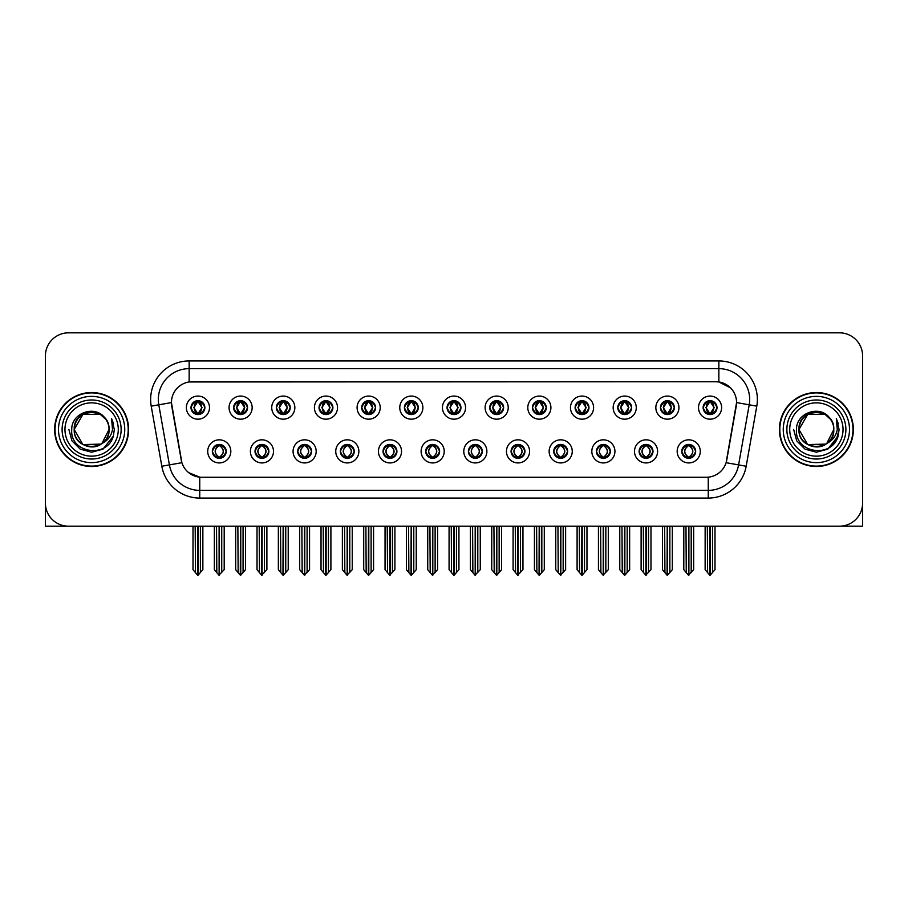 <?xml version="1.0" encoding="UTF-8"?>
<svg xmlns="http://www.w3.org/2000/svg" width="908" height="908" viewBox="0 0 908 908"><rect width="100%" height="100%" fill="white"/><g stroke="black" fill="none" stroke-linecap="round" stroke-linejoin="round"><path stroke-width="1.36" d="M425.727 451.378A6.935 6.935 0 0 0 432.662 458.313A6.935 6.935 0 0 0 439.597 451.378A6.935 6.935 0 0 0 432.662 444.443A6.935 6.935 0 0 0 425.727 451.378L425.795 451.378C427.101 455.112 428.905 456.985 431.198 456.985L432.015 456.985C427.43 453.251 427.43 449.517 432.015 445.783L431.198 445.783C428.951 445.737 427.146 447.599 425.795 451.378M421.108 451.378A11.554 11.554 0 0 0 432.662 462.932A11.554 11.554 0 0 0 444.216 451.378A11.554 11.554 0 0 0 432.662 439.824A11.554 11.554 0 0 0 421.108 451.378M468.403 451.378A6.935 6.935 0 0 0 475.338 458.313A6.935 6.935 0 0 0 482.273 451.378A6.935 6.935 0 0 0 475.338 444.443A6.935 6.935 0 0 0 468.403 451.378L468.471 451.378C469.788 455.112 471.581 456.985 473.874 456.985L474.691 456.985C470.106 453.251 470.106 449.517 474.691 445.783L473.874 445.783C471.627 445.737 469.822 447.599 468.471 451.378M463.784 451.378A11.554 11.554 0 0 0 475.338 462.932A11.554 11.554 0 0 0 486.892 451.378A11.554 11.554 0 0 0 475.338 439.824A11.554 11.554 0 0 0 463.784 451.378M511.079 451.378A6.935 6.935 0 0 0 518.014 458.313A6.935 6.935 0 0 0 524.949 451.378A6.935 6.935 0 0 0 518.014 444.443A6.935 6.935 0 0 0 511.079 451.378L511.147 451.378C512.464 455.112 514.269 456.985 516.55 456.985L517.378 456.985C512.782 453.251 512.782 449.517 517.378 445.783L516.55 445.783C514.303 445.737 512.498 447.599 511.147 451.378M506.46 451.378A11.554 11.554 0 0 0 518.014 462.932A11.554 11.554 0 0 0 529.568 451.378A11.554 11.554 0 0 0 518.014 439.824A11.554 11.554 0 0 0 506.46 451.378M276.35 407.624A6.935 6.935 0 0 0 283.285 414.559A6.935 6.935 0 0 0 290.219 407.624A6.935 6.935 0 0 0 283.285 400.689A6.935 6.935 0 0 0 276.35 407.624L276.418 407.624C277.859 411.494 279.653 413.367 281.821 413.219L281.344 414.286M271.73 407.624A11.554 11.554 0 0 0 283.285 419.178A11.554 11.554 0 0 0 294.839 407.624A11.554 11.554 0 0 0 283.285 396.07A11.554 11.554 0 0 0 271.73 407.624M404.389 407.624A6.935 6.935 0 0 0 411.324 414.559A6.935 6.935 0 0 0 418.259 407.624A6.935 6.935 0 0 0 411.324 400.689A6.935 6.935 0 0 0 404.389 407.624L404.457 407.624C405.887 411.494 407.692 413.367 409.86 413.219L409.383 414.286M399.77 407.624A11.554 11.554 0 0 0 411.324 419.178A11.554 11.554 0 0 0 422.878 407.624A11.554 11.554 0 0 0 411.324 396.07A11.554 11.554 0 0 0 399.77 407.624M212.336 451.378A6.935 6.935 0 0 0 219.271 458.313A6.935 6.935 0 0 0 226.206 451.378A6.935 6.935 0 0 0 219.271 444.443A6.935 6.935 0 0 0 212.336 451.378L212.404 451.378C213.721 455.112 215.514 456.985 217.806 456.985L218.624 456.985C214.038 453.251 214.038 449.517 218.624 445.783L217.806 445.783C215.559 445.737 213.755 447.599 212.404 451.378M207.716 451.378A11.554 11.554 0 0 0 219.271 462.932A11.554 11.554 0 0 0 230.825 451.378A11.554 11.554 0 0 0 219.271 439.824A11.554 11.554 0 0 0 207.716 451.378M361.713 407.624A6.935 6.935 0 0 0 368.648 414.559A6.935 6.935 0 0 0 375.571 407.624A6.935 6.935 0 0 0 368.648 400.689A6.935 6.935 0 0 0 361.713 407.624L361.77 407.624C363.211 411.494 365.016 413.367 367.173 413.219L366.707 414.286M357.094 407.624A11.554 11.554 0 0 0 368.648 419.178A11.554 11.554 0 0 0 380.202 407.624A11.554 11.554 0 0 0 368.648 396.07A11.554 11.554 0 0 0 357.094 407.624M233.674 407.624A6.935 6.935 0 0 0 240.609 414.559A6.935 6.935 0 0 0 247.543 407.624A6.935 6.935 0 0 0 240.609 400.689A6.935 6.935 0 0 0 233.674 407.624L233.742 407.624C235.172 411.494 236.977 413.367 239.144 413.219L238.668 414.286M229.054 407.624A11.554 11.554 0 0 0 240.609 419.178A11.554 11.554 0 0 0 252.163 407.624A11.554 11.554 0 0 0 240.609 396.07A11.554 11.554 0 0 0 229.054 407.624M639.119 451.378A6.935 6.935 0 0 0 646.053 458.313A6.935 6.935 0 0 0 652.988 451.378A6.935 6.935 0 0 0 646.053 444.443A6.935 6.935 0 0 0 639.119 451.378L639.187 451.378C640.492 455.112 642.296 456.985 644.589 456.985L645.406 456.985C640.821 453.251 640.821 449.517 645.406 445.783L644.589 445.783C642.342 445.737 640.537 447.599 639.187 451.378M634.499 451.378A11.554 11.554 0 0 0 646.053 462.932A11.554 11.554 0 0 0 657.608 451.378A11.554 11.554 0 0 0 646.053 439.824A11.554 11.554 0 0 0 634.499 451.378M575.105 407.624A6.935 6.935 0 0 0 582.039 414.559A6.935 6.935 0 0 0 588.963 407.624A6.935 6.935 0 0 0 582.039 400.689A6.935 6.935 0 0 0 575.105 407.624L575.161 407.624C576.603 411.494 578.396 413.367 580.564 413.219L580.099 414.286M570.474 407.624A11.554 11.554 0 0 0 582.039 419.178A11.554 11.554 0 0 0 593.594 407.624A11.554 11.554 0 0 0 582.039 396.07A11.554 11.554 0 0 0 570.474 407.624M297.699 451.378A6.935 6.935 0 0 0 304.623 458.313A6.935 6.935 0 0 0 311.558 451.378A6.935 6.935 0 0 0 304.623 444.443A6.935 6.935 0 0 0 297.699 451.378L297.756 451.378C299.072 455.112 300.877 456.985 303.159 456.985L303.987 456.985C299.39 453.251 299.39 449.517 303.987 445.783L303.159 445.783C300.911 445.737 299.118 447.599 297.756 451.378M293.068 451.378A11.554 11.554 0 0 0 304.623 462.932A11.554 11.554 0 0 0 316.177 451.378A11.554 11.554 0 0 0 304.623 439.824A11.554 11.554 0 0 0 293.068 451.378M660.457 407.624A6.935 6.935 0 0 0 667.391 414.559A6.935 6.935 0 0 0 674.326 407.624A6.935 6.935 0 0 0 667.391 400.689A6.935 6.935 0 0 0 660.457 407.624L660.525 407.624C661.955 411.494 663.759 413.367 665.927 413.219L665.45 414.286M655.837 407.624A11.554 11.554 0 0 0 667.391 419.178A11.554 11.554 0 0 0 678.946 407.624A11.554 11.554 0 0 0 667.391 396.07A11.554 11.554 0 0 0 655.837 407.624M319.037 407.624A6.935 6.935 0 0 0 325.961 414.559A6.935 6.935 0 0 0 332.896 407.624A6.935 6.935 0 0 0 325.961 400.689A6.935 6.935 0 0 0 319.037 407.624L319.094 407.624C320.535 411.494 322.329 413.367 324.496 413.219L324.031 414.286M314.406 407.624A11.554 11.554 0 0 0 325.961 419.178A11.554 11.554 0 0 0 337.526 407.624A11.554 11.554 0 0 0 325.961 396.07A11.554 11.554 0 0 0 314.406 407.624M532.428 407.624A6.935 6.935 0 0 0 539.352 414.559A6.935 6.935 0 0 0 546.287 407.624A6.935 6.935 0 0 0 539.352 400.689A6.935 6.935 0 0 0 532.428 407.624L532.485 407.624C533.927 411.494 535.72 413.367 537.888 413.219L537.423 414.286M527.798 407.624A11.554 11.554 0 0 0 539.352 419.178A11.554 11.554 0 0 0 550.906 407.624A11.554 11.554 0 0 0 539.352 396.07A11.554 11.554 0 0 0 527.798 407.624M255.012 451.378A6.935 6.935 0 0 0 261.947 458.313A6.935 6.935 0 0 0 268.882 451.378A6.935 6.935 0 0 0 261.947 444.443A6.935 6.935 0 0 0 255.012 451.378L255.08 451.378C256.397 455.112 258.19 456.985 260.483 456.985L261.3 456.985C256.714 453.251 256.714 449.517 261.3 445.783L260.483 445.783C258.235 445.737 256.431 447.599 255.08 451.378M250.392 451.378A11.554 11.554 0 0 0 261.947 462.932A11.554 11.554 0 0 0 273.501 451.378A11.554 11.554 0 0 0 261.947 439.824A11.554 11.554 0 0 0 250.392 451.378M447.065 407.624A6.935 6.935 0 0 0 454 414.559A6.935 6.935 0 0 0 460.935 407.624A6.935 6.935 0 0 0 454 400.689A6.935 6.935 0 0 0 447.065 407.624L447.133 407.624C448.563 411.494 450.368 413.367 452.536 413.219L452.059 414.286M442.446 407.624A11.554 11.554 0 0 0 454 419.178A11.554 11.554 0 0 0 465.554 407.624A11.554 11.554 0 0 0 454 396.07A11.554 11.554 0 0 0 442.446 407.624M383.051 451.378A6.935 6.935 0 0 0 389.986 458.313A6.935 6.935 0 0 0 396.921 451.378A6.935 6.935 0 0 0 389.986 444.443A6.935 6.935 0 0 0 383.051 451.378L383.108 451.378C384.424 455.112 386.229 456.985 388.522 456.985L389.339 456.985C384.754 453.251 384.754 449.517 389.339 445.783L388.522 445.783C386.275 445.737 384.47 447.599 383.108 451.378M378.432 451.378A11.554 11.554 0 0 0 389.986 462.932A11.554 11.554 0 0 0 401.54 451.378A11.554 11.554 0 0 0 389.986 439.824A11.554 11.554 0 0 0 378.432 451.378M489.741 407.624A6.935 6.935 0 0 0 496.676 414.559A6.935 6.935 0 0 0 503.611 407.624A6.935 6.935 0 0 0 496.676 400.689A6.935 6.935 0 0 0 489.741 407.624L489.809 407.624C491.239 411.494 493.044 413.367 495.212 413.219L494.735 414.286M485.122 407.624A11.554 11.554 0 0 0 496.676 419.178A11.554 11.554 0 0 0 508.23 407.624A11.554 11.554 0 0 0 496.676 396.07A11.554 11.554 0 0 0 485.122 407.624M617.78 407.624A6.935 6.935 0 0 0 624.715 414.559A6.935 6.935 0 0 0 631.65 407.624A6.935 6.935 0 0 0 624.715 400.689A6.935 6.935 0 0 0 617.78 407.624L617.849 407.624C619.279 411.494 621.083 413.367 623.24 413.219L622.775 414.286M613.161 407.624A11.554 11.554 0 0 0 624.715 419.178A11.554 11.554 0 0 0 636.27 407.624A11.554 11.554 0 0 0 624.715 396.07A11.554 11.554 0 0 0 613.161 407.624M340.375 451.378A6.935 6.935 0 0 0 347.31 458.313A6.935 6.935 0 0 0 354.234 451.378A6.935 6.935 0 0 0 347.31 444.443A6.935 6.935 0 0 0 340.375 451.378L340.432 451.378C341.749 455.112 343.553 456.985 345.834 456.985L346.663 456.985C342.078 453.251 342.078 449.517 346.663 445.783L345.834 445.783C343.587 445.737 341.794 447.599 340.432 451.378M335.744 451.378A11.554 11.554 0 0 0 347.31 462.932A11.554 11.554 0 0 0 358.864 451.378A11.554 11.554 0 0 0 347.31 439.824A11.554 11.554 0 0 0 335.744 451.378M703.133 407.624A6.935 6.935 0 0 0 710.067 414.559A6.935 6.935 0 0 0 717.002 407.624A6.935 6.935 0 0 0 710.067 400.689A6.935 6.935 0 0 0 703.133 407.624L703.201 407.624C704.631 411.494 706.435 413.367 708.603 413.219L708.126 414.286M698.513 407.624A11.554 11.554 0 0 0 710.067 419.178A11.554 11.554 0 0 0 721.622 407.624A11.554 11.554 0 0 0 710.067 396.07A11.554 11.554 0 0 0 698.513 407.624M553.766 451.378A6.935 6.935 0 0 0 560.69 458.313A6.935 6.935 0 0 0 567.625 451.378A6.935 6.935 0 0 0 560.69 444.443A6.935 6.935 0 0 0 553.766 451.378L553.823 451.378C555.14 455.112 556.944 456.985 559.226 456.985L560.054 456.985C555.469 453.251 555.469 449.517 560.054 445.783L559.226 445.783C556.979 445.737 555.185 447.599 553.823 451.378M549.136 451.378A11.554 11.554 0 0 0 560.69 462.932A11.554 11.554 0 0 0 572.256 451.378A11.554 11.554 0 0 0 560.69 439.824A11.554 11.554 0 0 0 549.136 451.378M596.442 451.378A6.935 6.935 0 0 0 603.377 458.313A6.935 6.935 0 0 0 610.301 451.378A6.935 6.935 0 0 0 603.377 444.443A6.935 6.935 0 0 0 596.442 451.378L596.499 451.378C597.816 455.112 599.62 456.985 601.913 456.985L602.73 456.985C598.145 453.251 598.145 449.517 602.73 445.783L601.913 445.783C599.666 445.737 597.861 447.599 596.499 451.378M591.823 451.378A11.554 11.554 0 0 0 603.377 462.932A11.554 11.554 0 0 0 614.932 451.378A11.554 11.554 0 0 0 603.377 439.824A11.554 11.554 0 0 0 591.823 451.378M190.998 407.624A6.935 6.935 0 0 0 197.933 414.559A6.935 6.935 0 0 0 204.868 407.624A6.935 6.935 0 0 0 197.933 400.689A6.935 6.935 0 0 0 190.998 407.624L191.066 407.624C192.496 411.494 194.301 413.367 196.469 413.219L195.992 414.286M186.378 407.624A11.554 11.554 0 0 0 197.933 419.178A11.554 11.554 0 0 0 209.487 407.624A11.554 11.554 0 0 0 197.933 396.07A11.554 11.554 0 0 0 186.378 407.624M681.795 451.378A6.935 6.935 0 0 0 688.729 458.313A6.935 6.935 0 0 0 695.664 451.378A6.935 6.935 0 0 0 688.729 444.443A6.935 6.935 0 0 0 681.795 451.378L681.863 451.378C683.179 455.112 684.972 456.985 687.265 456.985L688.082 456.985C683.497 453.251 683.497 449.517 688.082 445.783L687.265 445.783C685.018 445.737 683.213 447.599 681.863 451.378M677.175 451.378A11.554 11.554 0 0 0 688.729 462.932A11.554 11.554 0 0 0 700.284 451.378A11.554 11.554 0 0 0 688.729 439.824A11.554 11.554 0 0 0 677.175 451.378M171.43 402.539A20.805 20.805 0 0 0 171.748 406.148L181.259 460.072A20.805 20.805 0 0 0 201.735 477.267L706.265 477.267A20.805 20.805 0 0 0 726.74 460.072L736.252 406.148A20.805 20.805 0 0 0 715.765 381.735L192.235 381.735A20.805 20.805 0 0 0 171.43 402.539L171.657 399.463M841.035 526.129L862.6 526.186L862.6 355.936A23.109 23.109 0 0 0 839.491 332.827L68.509 332.827A23.109 23.109 0 0 0 45.4 355.936L45.4 526.186L116.269 526.186M791.731 526.186L841.035 526.186M54.639 429.507A36.978 36.978 0 0 0 91.617 466.485A36.978 36.978 0 0 0 128.595 429.507A36.978 36.978 0 0 0 91.617 392.528A36.978 36.978 0 0 0 54.639 429.507M779.405 429.507A36.978 36.978 0 0 0 816.383 466.485A36.978 36.978 0 0 0 853.361 429.507A36.978 36.978 0 0 0 816.383 392.528A36.978 36.978 0 0 0 779.405 429.507M189.148 360.941L718.852 360.941A38.522 38.522 0 0 1 756.784 406.148L746.183 466.235A38.522 38.522 0 0 1 708.251 498.061L199.749 498.061A38.522 38.522 0 0 1 161.817 466.235L151.216 406.148A38.522 38.522 0 0 1 189.148 360.941L189.148 368.648L718.852 368.648A30.815 30.815 0 0 1 749.202 404.809L738.601 464.896A30.815 30.815 0 0 1 708.251 490.365L199.749 490.365A30.815 30.815 0 0 1 169.399 464.896L158.798 404.809A30.815 30.815 0 0 1 189.148 368.648L189.148 381.973L715.765 381.735L718.852 381.973L730.475 387.829M706.265 477.267L201.735 477.267M199.749 498.061L199.749 477.165L188.637 472.625M749.202 404.809L736.57 402.584L726.105 462.694L738.601 464.896L749.202 404.809L756.784 406.148M161.817 466.235L181.895 462.694L171.43 402.584L158.798 404.809A30.815 30.815 0 0 1 158.333 399.463M726.74 460.072L726.616 460.731M181.384 460.731L181.259 460.072M839.491 332.827L68.509 332.827M45.4 355.936L45.4 503.077A23.109 23.109 0 0 0 68.509 526.186L839.491 526.186A23.109 23.109 0 0 0 862.6 503.077L862.6 355.936M689.921 458.211L689.376 456.985L690.194 456.985C692.441 457.03 694.245 455.158 695.596 451.367C694.28 447.644 692.475 445.783 690.194 445.783L690.67 444.727M689.921 444.545L689.376 445.783L690.194 445.783M688.309 456.985L687.731 458.245L688.321 456.985C683.44 453.251 683.44 449.517 688.321 445.783L687.731 444.523L688.321 445.783C683.611 449.517 683.611 453.251 688.309 456.985M688.082 445.783L687.538 444.545M689.376 445.783L689.728 444.523L689.138 445.783C694.018 449.517 694.018 453.251 689.138 456.985L689.717 458.245L689.149 456.985C693.848 453.251 693.848 449.517 689.149 445.783L689.376 445.783C693.962 449.517 693.962 453.251 689.376 456.985L689.376 456.985M685.983 526.186L686.266 572.619L688.412 575.173L693.655 569.679L693.655 526.572L691.192 526.572L691.192 572.619M688.888 526.186L688.888 575.173M688.57 575.173L688.57 526.186M683.803 526.186L683.803 569.679L686.266 572.619M686.266 526.572L683.803 526.572M707.321 526.186L707.604 572.619L709.75 575.173L709.92 526.186M710.226 526.186L710.226 575.173L714.993 569.679L714.993 526.572L712.814 526.186M705.141 526.186L705.141 569.679L707.604 572.619M707.604 526.572L705.141 526.572M712.53 572.619L712.53 526.572M708.876 414.457L709.42 413.219L708.603 413.219M708.876 400.791L709.42 402.028L708.603 402.028C706.367 401.983 704.563 403.856 703.201 407.624M717.002 407.624L716.934 407.624C715.606 403.901 713.802 402.028 711.531 402.028L710.714 402.028L714.21 407.624L710.714 413.219L712.008 414.286M716.934 407.624C715.549 411.426 713.745 413.299 711.531 413.219M709.42 413.219L706.061 407.624L709.647 402.028C705.346 402.176 705.21 412.504 709.659 413.219L705.925 407.624L709.42 402.028M710.487 402.028L711.066 400.757L710.476 402.028C714.789 402.176 714.925 412.504 710.476 413.219L711.055 414.491L710.487 413.219L714.074 407.624L710.487 402.028M647.245 458.211L646.7 456.985L647.518 456.985C649.765 457.03 651.569 455.158 652.92 451.367C651.604 447.644 649.799 445.783 647.518 445.783L647.983 444.727M647.245 444.545L646.7 445.783L647.518 445.783M645.633 456.985L645.055 458.245L645.645 456.985C640.764 453.251 640.764 449.517 645.645 445.783L645.055 444.523L645.645 445.783C640.923 449.517 640.923 453.251 645.633 456.985M645.406 445.783L644.862 444.545M646.7 445.783L647.041 444.523L646.462 445.783C651.342 449.517 651.342 453.251 646.462 456.985L647.041 458.245L646.473 456.985C651.172 453.251 651.172 449.517 646.473 445.783L646.7 445.783C651.286 449.517 651.286 453.251 646.7 456.985L646.7 456.985M643.307 526.186L643.59 572.619L645.736 575.173L650.979 569.679L650.979 526.572L648.516 526.572L648.516 572.619M646.201 526.186L646.201 575.173M645.894 575.173L645.894 526.186M641.116 526.186L641.116 569.679L643.59 572.619M643.59 526.572L641.116 526.572M604.569 458.211L604.013 456.985L604.841 456.985C607.089 457.03 608.893 455.158 610.244 451.367C608.916 447.644 607.123 445.783 604.841 445.783L605.307 444.727M604.569 444.545L604.013 445.783L604.841 445.783M602.957 456.985L602.379 458.245L602.957 456.985C598.088 453.251 598.088 449.517 602.957 445.783L602.379 444.523L602.957 445.783C598.247 449.517 598.247 453.251 602.957 456.985M602.73 445.783L602.186 444.545M604.013 445.783L604.365 444.523L604.013 445.783C608.61 449.517 608.61 453.251 604.013 456.985L604.365 458.245L603.786 456.985C608.496 453.251 608.496 449.517 603.786 445.783C608.655 449.517 608.655 453.251 603.786 456.985L604.013 456.985M600.619 526.186L600.903 572.619L603.06 575.173L608.303 569.679L608.303 526.572L605.84 526.572L605.84 572.619M603.525 526.186L603.525 575.173M603.218 575.173L603.218 526.186M598.44 526.186L598.44 569.679L600.903 572.619M600.903 526.572L598.44 526.572M561.893 458.211L561.337 456.985L562.166 456.985C564.413 457.03 566.206 455.158 567.568 451.367C566.24 447.644 564.447 445.783 562.166 445.783L562.631 444.727M561.893 444.545L561.337 445.783L562.166 445.783M560.281 456.985L559.703 458.245L560.281 456.985C555.412 453.251 555.412 449.517 560.281 445.783L559.703 444.523L560.281 445.783C555.571 449.517 555.571 453.251 560.281 456.985M560.054 445.783L559.498 444.545M561.337 445.783L561.689 444.523L561.337 445.783C565.922 449.517 565.922 453.251 561.337 456.985L561.689 458.245L561.11 456.985C565.82 453.251 565.82 449.517 561.11 445.783C565.979 449.517 565.979 453.251 561.11 456.985L561.337 456.985M557.943 526.186L558.227 572.619L560.384 575.173L565.627 569.679L565.627 526.572L563.164 526.572L563.164 572.619M560.849 526.186L560.849 575.173M560.542 575.173L560.542 526.186M555.764 526.186L555.764 569.679L558.227 572.619M558.227 526.572L555.764 526.572M664.645 526.186L664.928 572.619L667.074 575.173L667.232 526.186M667.539 526.186L667.539 575.173L672.317 569.679L672.317 526.572L670.138 526.186M662.465 526.186L662.465 569.679L664.928 572.619M664.928 526.572L662.465 526.572M669.854 572.619L669.854 526.572M666.2 414.457L666.744 413.219L665.927 413.219M666.2 400.791L666.744 402.028L665.927 402.028C663.691 401.983 661.887 403.856 660.525 407.624M674.326 407.624L674.258 407.624C672.919 403.901 671.125 402.028 668.856 402.028L668.038 402.028L671.534 407.624L668.038 413.219L669.332 414.286M674.258 407.624C672.873 411.426 671.069 413.299 668.856 413.219M666.744 413.219L663.385 407.624L666.971 402.028C662.67 402.176 662.534 412.504 666.983 413.219L663.249 407.624L666.744 402.028M667.811 402.028L668.39 400.757L667.8 402.028C672.113 402.176 672.249 412.504 667.8 413.219L668.379 414.491L667.811 413.219L671.398 407.624L667.811 402.028M621.957 526.186L622.252 572.619L624.398 575.173L624.556 526.186M624.863 526.186L624.863 575.173L629.641 569.679L629.641 526.572L627.462 526.186M619.778 526.186L619.778 569.679L622.252 572.619M622.252 526.572L619.778 526.572M627.178 572.619L627.178 526.572M623.512 414.457L624.068 413.219L623.24 413.219M623.512 400.791L624.068 402.028L623.24 402.028C621.015 401.983 619.211 403.856 617.849 407.624M631.65 407.624L631.582 407.624C630.243 403.901 628.45 402.028 626.18 402.028L625.362 402.028L628.858 407.624L625.362 413.219L626.656 414.286M631.582 407.624C630.197 411.426 628.393 413.299 626.18 413.219M624.068 413.219L620.709 407.624L624.295 402.028C619.994 402.176 619.858 412.504 624.295 413.219L620.573 407.624L624.068 402.028M625.135 402.028L625.703 400.757L625.124 402.028C629.426 402.176 629.562 412.504 625.124 413.219L625.703 414.491L625.135 413.219L628.722 407.624L625.135 402.028M579.281 526.186L579.565 572.619L581.722 575.173L581.88 526.186M582.187 526.186L582.187 575.173L586.965 569.679L586.965 526.572L584.786 526.186M577.102 526.186L577.102 569.679L579.565 572.619M579.565 526.572L577.102 526.572M584.502 572.619L584.502 526.572M580.836 414.457L581.392 413.219L580.564 413.219M580.836 400.791L581.392 402.028L580.564 402.028C578.339 401.983 576.535 403.856 575.161 407.624M588.963 407.624L588.906 407.624C587.567 403.901 585.762 402.028 583.504 402.028L582.686 402.028L586.182 407.624L582.686 413.219L583.969 414.286M588.906 407.624C587.51 411.426 585.717 413.299 583.504 413.219M581.392 413.219L578.033 407.624L581.619 402.028C577.318 402.176 577.182 412.504 581.619 413.219L577.897 407.624L581.392 402.028M582.448 402.028L582.448 402.028C586.75 402.176 586.886 412.504 582.448 413.219L583.027 414.491L582.448 413.219L586.035 407.624L582.448 402.028L583.027 400.757L582.448 402.028M536.605 526.186L536.889 572.619L539.046 575.173L539.204 526.186M539.511 526.186L539.511 575.173L544.289 569.679L544.289 526.572L542.11 526.186M534.426 526.186L534.426 569.679L536.889 572.619M536.889 526.572L534.426 526.572M541.826 572.619L541.826 526.572M538.16 414.457L538.705 413.219L537.888 413.219M538.16 400.791L538.705 402.028L537.888 402.028C535.652 401.983 533.859 403.856 532.485 407.624M546.287 407.624L546.23 407.624C544.891 403.901 543.086 402.028 540.827 402.028L539.999 402.028L543.495 407.624L539.999 413.219L541.293 414.286M546.23 407.624C544.834 411.426 543.041 413.299 540.827 413.219M538.705 413.219L535.345 407.624L538.932 402.028C534.642 402.176 534.506 412.504 538.943 413.219L535.209 407.624L538.705 402.028M539.772 402.028L539.772 402.028C544.074 402.176 544.21 412.504 539.772 413.219L540.351 414.491L539.772 413.219L543.359 407.624L539.772 402.028L540.351 400.757L539.772 402.028M118.278 429.507A26.661 26.661 0 0 1 91.617 456.156A26.661 26.661 0 0 1 64.967 429.507A26.661 26.661 0 0 1 91.617 402.846A26.661 26.661 0 0 1 118.278 429.507M101.128 444.091L82.912 444.579L74.206 429.507C73.139 407.034 110.106 407.034 109.039 429.507C110.106 451.968 73.139 451.968 74.206 429.507C73.469 443.308 91.526 452.184 102.002 443.49A17.411 17.411 0 0 0 105.737 419.292C96.781 404.037 71.346 412.266 71.732 429.507C69.712 453.387 107.201 458.756 113.341 436.146L114.329 429.507L111.57 418.645L112.501 429.507C111.309 435.908 107.814 440.573 102.002 443.49L100.334 444.579L82.912 444.579L74.206 429.507L82.912 414.423M55.025 429.507A36.592 36.592 0 0 1 91.617 392.914A36.592 36.592 0 0 1 128.21 429.507A36.592 36.592 0 0 1 91.617 466.099A36.592 36.592 0 0 1 55.025 429.507M109.039 429.507C110.106 451.968 73.139 451.968 74.206 429.507C73.139 407.034 110.106 407.034 109.039 429.507L101.844 443.603M88.121 412.448C79.518 414.808 74.876 420.495 74.206 429.507L82.912 414.423L100.334 414.423L105.737 419.292M111.57 418.645L113.625 423.854M113.352 436.112L102.979 449.165L91.617 452.218L80.267 449.165L71.959 440.857L68.906 429.507M843.033 429.507A26.661 26.661 0 0 1 816.383 456.156A26.661 26.661 0 0 1 789.722 429.507A26.661 26.661 0 0 1 816.383 402.846A26.661 26.661 0 0 1 843.033 429.507M825.883 444.091L807.666 444.579L798.961 429.507C797.894 407.034 834.861 407.034 833.794 429.507C834.861 451.968 797.894 451.968 798.961 429.507C797.894 407.034 834.861 407.034 833.794 429.507L826.745 443.501A17.411 17.411 0 0 0 830.491 419.292C821.536 404.037 796.1 412.266 796.486 429.507C794.466 453.387 831.955 458.756 838.095 436.146L839.094 429.507L836.325 418.645L837.255 429.507C836.064 435.908 832.568 440.573 826.757 443.49L825.088 444.579L807.666 444.579L798.961 429.507L807.666 414.423M779.79 429.507A36.592 36.592 0 0 1 816.383 392.914A36.592 36.592 0 0 1 852.975 429.507A36.592 36.592 0 0 1 816.383 466.099A36.592 36.592 0 0 1 779.79 429.507M833.794 429.507C834.861 451.968 797.894 451.968 798.961 429.507L807.666 414.423L825.088 414.423L830.491 419.292M826.757 443.49C816.281 452.184 798.223 443.308 798.961 429.507C799.63 420.495 804.272 414.808 812.887 412.448M836.325 418.645L838.379 423.854L836.37 418.724M838.107 436.112L827.733 449.165L816.383 452.218L805.021 449.165L796.713 440.857L793.671 429.507L796.713 440.857L805.021 449.165L816.383 452.218L827.733 449.165L836.041 440.857L839.094 429.507M519.206 458.211L518.661 456.985L519.478 456.985C521.725 457.03 523.53 455.158 524.892 451.367C523.564 447.644 521.76 445.783 519.478 445.783L519.955 444.727M519.206 444.545L518.661 445.783L519.478 445.783M517.605 456.985L517.027 458.245L517.605 456.985C512.736 453.251 512.736 449.517 517.605 445.783L517.027 444.523L517.605 445.783C512.895 449.517 512.895 453.251 517.605 456.985M517.378 445.783L516.822 444.545M518.661 445.783C523.246 449.517 523.246 453.251 518.661 456.985L518.434 456.985C523.144 453.251 523.144 449.517 518.434 445.783L519.013 444.523M518.661 456.985L519.013 458.245M515.267 526.186L515.551 572.619L517.696 575.173L522.951 569.679L522.951 526.572L520.477 526.572L520.477 572.619M518.173 526.186L518.173 575.173M517.866 575.173L517.866 526.186M513.088 526.186L513.088 569.679L515.551 572.619M515.551 526.572L513.088 526.572M476.53 458.211L475.985 456.985L476.802 456.985C479.049 457.03 480.854 455.158 482.205 451.367C480.888 447.644 479.084 445.783 476.802 445.783L477.279 444.727M476.53 444.545L475.985 445.783L476.802 445.783M474.918 456.985L474.351 458.245L474.929 456.985C470.049 453.251 470.049 449.517 474.929 445.783L474.351 444.523L474.929 445.783C470.219 449.517 470.219 453.251 474.918 456.985M474.691 445.783L474.146 444.545M475.985 445.783C480.57 449.517 480.57 453.251 475.985 456.985L475.758 456.985C480.457 453.251 480.457 449.517 475.758 445.783L476.337 444.523M475.985 456.985L476.337 458.245M472.591 526.186L472.875 572.619L475.02 575.173L480.264 569.679L480.264 526.572L477.801 526.572L477.801 572.619M475.497 526.186L475.497 575.173M475.19 575.173L475.19 526.186M470.412 526.186L470.412 569.679L472.875 572.619M472.875 526.572L470.412 526.572M433.854 458.211L433.309 456.985L434.126 456.985C436.373 457.03 438.178 455.158 439.529 451.367C438.212 447.644 436.408 445.783 434.126 445.783L434.603 444.727M433.854 444.545L433.309 445.783L434.126 445.783M431.47 444.545L432.242 445.783C427.543 449.517 427.543 453.251 432.242 456.985L431.663 458.245M432.015 445.783L431.663 444.523M433.309 445.783L433.649 444.523L433.309 445.783C437.894 449.517 437.894 453.251 433.309 456.985L433.649 458.245L433.071 456.985C437.781 453.251 437.781 449.517 433.082 445.783C437.951 449.517 437.951 453.251 433.071 456.985L433.309 456.985M429.915 526.186L430.199 572.619L432.344 575.173L437.588 569.679L437.588 526.572L435.125 526.572L435.125 572.619M432.81 526.186L432.81 575.173M432.503 575.173L432.503 526.186M427.736 526.186L427.736 569.679L430.199 572.619M430.199 526.572L427.736 526.572M493.929 526.186L494.213 572.619L496.358 575.173L496.528 526.186M496.835 526.186L496.835 575.173L501.613 569.679L501.613 526.572L499.423 526.186M491.75 526.186L491.75 569.679L494.213 572.619M494.213 526.572L491.75 526.572M499.139 572.619L499.139 526.572M495.484 414.457L496.029 413.219L495.212 413.219M495.484 400.791L496.029 402.028L495.212 402.028C492.976 401.983 491.183 403.856 489.809 407.624M503.611 407.624L503.543 407.624C502.215 403.901 500.41 402.028 498.14 402.028L497.323 402.028L500.819 407.624L497.323 413.219L498.617 414.286M503.543 407.624C502.158 411.426 500.353 413.299 498.14 413.219M496.029 413.219L492.669 407.624L496.256 402.028C491.966 402.176 491.818 412.504 496.267 413.219L492.533 407.624L496.029 402.028M497.675 400.757L497.096 402.028C501.398 402.176 501.534 412.504 497.096 413.219L497.663 414.491M451.253 526.186L451.537 572.619L453.682 575.173L453.841 526.186M454.159 526.186L454.159 575.173L458.926 569.679L458.926 526.572L456.747 526.186M449.074 526.186L449.074 569.679L451.537 572.619M451.537 526.572L449.074 526.572M456.463 572.619L456.463 526.572M452.808 414.457L453.353 413.219L452.536 413.219M452.808 400.791L453.353 402.028L452.536 402.028C450.3 401.983 448.495 403.856 447.133 407.624M460.935 407.624L460.867 407.624C459.539 403.901 457.734 402.028 455.464 402.028L454.647 402.028L458.143 407.624L454.647 413.219L455.941 414.286M460.867 407.624C459.482 411.426 457.677 413.299 455.464 413.219M453.353 413.219L449.993 407.624L453.58 402.028C449.278 402.176 449.142 412.504 453.591 413.219L449.857 407.624L453.353 402.028M454.999 400.757L454.42 402.028C458.722 402.176 458.858 412.504 454.409 413.219L454.987 414.491M408.577 526.186L408.861 572.619L411.006 575.173L411.165 526.186M411.472 526.186L411.472 575.173L416.25 569.679L416.25 526.572L414.071 526.186M406.387 526.186L406.387 569.679L408.861 572.619M408.861 526.572L406.387 526.572M413.787 572.619L413.787 526.572M410.132 414.457L410.677 413.219L409.86 413.219M410.132 400.791L410.677 402.028L409.86 402.028C407.624 401.983 405.819 403.856 404.457 407.624M418.259 407.624L418.191 407.624C416.851 403.901 415.058 402.028 412.788 402.028L411.971 402.028L415.467 407.624L411.971 413.219L413.265 414.286M418.191 407.624C416.806 411.426 415.001 413.299 412.788 413.219M410.677 413.219L407.317 407.624L410.904 402.028C406.602 402.176 406.466 412.504 410.904 413.219L407.181 407.624L410.677 402.028M412.323 400.757L411.744 402.028C416.034 402.176 416.182 412.504 411.733 413.219L412.311 414.491M391.178 458.211L390.622 456.985L391.45 456.985C393.697 457.03 395.502 455.158 396.853 451.367C395.536 447.644 393.731 445.783 391.45 445.783L391.916 444.727M391.178 444.545L390.622 445.783L391.45 445.783M388.794 444.545L389.566 445.783C384.856 449.517 384.856 453.251 389.566 456.985L388.987 458.245M389.339 445.783L388.987 444.523M390.622 445.783L390.973 444.523L390.622 445.783C395.218 449.517 395.218 453.251 390.622 456.985L390.973 458.245L390.395 456.985C395.105 453.251 395.105 449.517 390.395 445.783C395.264 449.517 395.264 453.251 390.395 456.985L390.622 456.985M387.228 526.186L387.523 572.619L389.668 575.173L394.912 569.679L394.912 526.572L392.449 526.572L392.449 572.619M390.134 526.186L390.134 575.173M389.827 575.173L389.827 526.186M385.049 526.186L385.049 569.679L387.523 572.619M387.523 526.572L385.049 526.572M348.502 458.211L347.946 456.985L348.774 456.985C351.021 457.03 352.815 455.158 354.177 451.367C352.849 447.644 351.055 445.783 348.774 445.783L349.239 444.727M348.502 444.545L347.946 445.783L348.774 445.783M346.89 456.985L346.311 458.245L346.89 456.985C342.021 453.251 342.021 449.517 346.89 445.783L346.311 444.523L346.89 445.783C342.18 449.517 342.18 453.251 346.89 456.985M346.663 445.783L346.107 444.545M347.946 445.783L348.297 444.523L347.946 445.783C352.531 449.517 352.531 453.251 347.946 456.985L348.297 458.245L347.719 456.985C352.429 453.251 352.429 449.517 347.719 445.783C352.588 449.517 352.588 453.251 347.719 456.985L347.946 456.985M344.552 526.186L344.836 572.619L346.992 575.173L352.236 569.679L352.236 526.572L349.773 526.572L349.773 572.619M347.458 526.186L347.458 575.173M347.151 575.173L347.151 526.186M342.373 526.186L342.373 569.679L344.836 572.619M344.836 526.572L342.373 526.572M305.814 458.211L305.27 456.985L306.087 456.985C308.345 457.03 310.139 455.158 311.501 451.367C310.173 447.644 308.368 445.783 306.087 445.783L306.564 444.727M305.814 444.545L305.27 445.783L306.087 445.783M304.214 456.985L303.635 458.245L304.214 456.985C299.345 453.251 299.345 449.517 304.214 445.783L303.635 444.523L304.214 445.783C299.504 449.517 299.504 453.251 304.214 456.985M303.987 445.783L303.431 444.545M305.27 445.783L305.621 444.523L305.27 445.783C309.855 449.517 309.855 453.251 305.27 456.985L305.621 458.245L305.043 456.985C309.753 453.251 309.753 449.517 305.043 445.783C309.912 449.517 309.912 453.251 305.043 456.985L305.27 456.985M301.876 526.186L302.16 572.619L304.316 575.173L309.56 569.679L309.56 526.572L307.097 526.572L307.097 572.619M304.782 526.186L304.782 575.173M304.475 575.173L304.475 526.186M299.697 526.186L299.697 569.679L302.16 572.619M302.16 526.572L299.697 526.572M263.138 458.211L262.594 456.985L263.411 456.985C265.658 457.03 267.463 455.158 268.813 451.367C267.497 447.644 265.692 445.783 263.411 445.783L263.887 444.727M263.138 444.545L262.594 445.783L263.411 445.783M261.527 456.985L260.959 458.245L261.538 456.985C256.658 453.251 256.658 449.517 261.538 445.783L260.959 444.523L261.527 445.783C256.828 449.517 256.828 453.251 261.527 456.985M261.3 445.783L260.755 444.545M262.594 445.783L262.945 444.523L262.594 445.783C267.179 449.517 267.179 453.251 262.594 456.985L262.945 458.245L262.355 456.985C267.077 453.251 267.077 449.517 262.367 445.783C267.236 449.517 267.236 453.251 262.355 456.985L262.594 456.985M259.2 526.186L259.484 572.619L261.629 575.173L266.884 569.679L266.884 526.572L264.41 526.572L264.41 572.619M262.106 526.186L262.106 575.173M261.799 575.173L261.799 526.186M257.021 526.186L257.021 569.679L259.484 572.619M259.484 526.572L257.021 526.572M220.462 458.211L219.918 456.985L220.735 456.985C222.982 457.03 224.787 455.158 226.137 451.367C224.821 447.644 223.016 445.783 220.735 445.783L221.212 444.727M220.462 444.545L219.918 445.783L220.735 445.783M218.851 456.985L218.272 458.245L218.862 456.985C213.982 453.251 213.982 449.517 218.862 445.783L218.283 444.523L218.851 445.783C214.152 449.517 214.152 453.251 218.851 456.985M218.624 445.783L218.079 444.545M219.918 445.783L220.269 444.523L219.918 445.783C224.503 449.517 224.503 453.251 219.918 456.985L220.269 458.245L219.679 456.985C224.389 453.251 224.389 449.517 219.691 445.783C224.56 449.517 224.56 453.251 219.679 456.985L219.918 456.985M216.524 526.186L216.808 572.619L218.953 575.173L224.197 569.679L224.197 526.572L221.734 526.572L221.734 572.619M219.43 526.186L219.43 575.173M219.112 575.173L219.112 526.186M214.345 526.186L214.345 569.679L216.808 572.619M216.808 526.572L214.345 526.572M365.89 526.186L366.174 572.619L368.33 575.173L368.489 526.186M368.796 526.186L368.796 575.173L373.574 569.679L373.574 526.572L371.395 526.186M363.711 526.186L363.711 569.679L366.174 572.619M366.174 526.572L363.711 526.572M371.111 572.619L371.111 526.572M367.445 414.457L368.001 413.219L367.173 413.219M367.445 400.791L368.001 402.028L367.173 402.028C364.948 401.983 363.143 403.856 361.77 407.624M375.571 407.624L375.515 407.624C374.175 403.901 372.382 402.028 370.112 402.028L369.295 402.028L372.791 407.624L369.295 413.219L370.577 414.286M375.515 407.624C374.13 411.426 372.325 413.299 370.112 413.219M368.001 413.219L364.641 407.624L368.228 402.028C363.926 402.176 363.79 412.504 368.228 413.219L364.505 407.624L368.001 402.028M369.068 402.028L369.068 402.028C373.358 402.176 373.494 412.504 369.057 413.219L369.635 414.491L369.068 413.219L372.655 407.624L369.068 402.028L369.635 400.757L369.057 402.028M323.214 526.186L323.498 572.619L325.654 575.173L325.813 526.186M326.12 526.186L326.12 575.173L330.898 569.679L330.898 526.572L328.719 526.186M321.035 526.186L321.035 569.679L323.498 572.619M323.498 526.572L321.035 526.572M328.435 572.619L328.435 526.572M324.769 414.457L325.314 413.219L324.496 413.219M324.769 400.791L325.314 402.028L324.496 402.028C322.261 401.983 320.467 403.856 319.094 407.624M332.896 407.624L332.839 407.624C331.499 403.901 329.695 402.028 327.436 402.028L326.608 402.028L330.103 407.624L326.608 413.219L327.901 414.286M332.839 407.624C331.443 411.426 329.649 413.299 327.436 413.219M325.314 413.219L321.965 407.624L325.552 402.028C321.25 402.176 321.114 412.504 325.552 413.219L321.818 407.624L325.314 402.028M326.381 402.028L326.381 402.028C330.682 402.176 330.818 412.504 326.381 413.219L326.959 414.491L326.381 413.219L329.967 407.624L326.381 402.028L326.959 400.757L326.381 402.028M280.538 526.186L280.822 572.619L282.967 575.173L283.137 526.186M283.444 526.186L283.444 575.173L288.222 569.679L288.222 526.572L286.043 526.186M278.359 526.186L278.359 569.679L280.822 572.619M280.822 526.572L278.359 526.572M285.748 572.619L285.748 526.572M282.093 414.457L282.638 413.219L281.821 413.219M282.093 400.791L282.638 402.028L281.821 402.028C279.585 401.983 277.791 403.856 276.418 407.624M290.219 407.624L290.163 407.624C288.823 403.901 287.019 402.028 284.76 402.028L283.932 402.028L287.427 407.624L283.932 413.219L285.226 414.286M290.163 407.624C288.767 411.426 286.973 413.299 284.76 413.219M282.638 413.219L279.278 407.624L282.865 402.028L282.297 400.757L282.876 402.028C278.574 402.176 278.438 412.504 282.876 413.219L282.297 414.491L282.865 413.219L279.142 407.624L282.638 402.028M283.705 402.028L283.705 402.028C288.006 402.176 288.142 412.504 283.705 413.219L284.283 414.491L283.705 413.219L287.291 407.624L283.705 402.028L284.283 400.757L283.705 402.028M237.862 526.186L238.146 572.619L240.291 575.173L240.461 526.186M240.768 526.186L240.768 575.173L245.535 569.679L245.535 526.572L243.355 526.186M235.683 526.186L235.683 569.679L238.146 572.619M238.146 526.572L235.683 526.572M243.072 572.619L243.072 526.572M239.417 414.457L239.962 413.219L239.144 413.219M239.417 400.791L239.962 402.028L239.144 402.028C236.909 401.983 235.115 403.856 233.742 407.624M247.543 407.624L247.475 407.624C246.147 403.901 244.343 402.028 242.073 402.028L241.256 402.028L244.751 407.624L241.256 413.219L242.549 414.286M247.475 407.624C246.091 411.426 244.286 413.299 242.073 413.219M239.962 413.219L236.602 407.624L240.189 402.028L239.61 400.757L240.2 402.028C235.887 402.176 235.751 412.504 240.2 413.219L239.621 414.491L240.189 413.219L236.466 407.624L239.962 402.028M241.029 402.028L241.029 402.028C245.33 402.176 245.466 412.504 241.017 413.219L241.596 414.491L241.029 413.219L244.615 407.624L241.029 402.028L241.607 400.757L241.017 402.028M195.186 526.186L195.47 572.619L197.615 575.173L197.774 526.186M198.08 526.186L198.08 575.173L202.859 569.679L202.859 526.572L200.679 526.186M193.007 526.186L193.007 569.679L195.47 572.619M195.47 526.572L193.007 526.572M200.396 572.619L200.396 526.572M196.741 414.457L197.286 413.219L196.469 413.219M196.741 400.791L197.286 402.028L196.469 402.028C194.233 401.983 192.428 403.856 191.066 407.624M204.868 407.624L204.799 407.624C203.46 403.901 201.667 402.028 199.397 402.028L198.58 402.028L202.075 407.624L198.58 413.219L199.874 414.286M204.799 407.624C203.415 411.426 201.61 413.299 199.397 413.219M197.286 413.219L193.926 407.624L197.513 402.028L196.934 400.757L197.524 402.028C193.211 402.176 193.075 412.504 197.524 413.219L196.945 414.491L197.513 413.219L193.79 407.624L197.286 402.028M198.353 402.028L198.353 402.028C202.654 402.176 202.79 412.504 198.341 413.219L198.92 414.491L198.353 413.219L201.939 407.624L198.353 402.028L198.931 400.757L198.341 402.028M718.852 360.941L718.852 381.973M708.251 477.165L708.251 498.061M151.216 406.148L158.798 404.809M738.601 464.896L746.183 466.235M687.265 456.985L686.788 458.041M687.538 458.211L688.082 456.985M687.265 445.783L686.788 444.727M690.194 456.985L690.67 458.041M708.603 402.028L708.126 400.973M711.531 402.028L712.008 400.973M711.259 400.791L710.714 402.028M711.259 414.457L710.714 413.219M709.069 414.491L709.647 413.219L709.08 414.491M709.069 400.757L709.647 402.028L709.08 400.757M644.589 456.985L644.112 458.041M644.862 458.211L645.406 456.985M644.589 445.783L644.112 444.727M647.518 456.985L647.983 458.041M601.913 456.985L601.437 458.041M602.186 458.211L602.73 456.985M601.913 445.783L601.437 444.727M604.841 456.985L605.307 458.041M559.226 456.985L558.76 458.041M559.498 458.211L560.054 456.985M559.226 445.783L558.76 444.727M562.166 456.985L562.631 458.041M665.927 402.028L665.45 400.973M668.856 402.028L669.332 400.973M668.583 400.791L668.038 402.028M668.583 414.457L668.038 413.219M666.393 414.491L666.971 413.219L666.404 414.491M666.393 400.757L666.971 402.028L666.404 400.757M623.24 402.028L622.775 400.973M626.18 402.028L626.656 400.973M625.907 400.791L625.362 402.028M625.907 414.457L625.362 413.219M623.717 414.491L624.295 413.219L623.717 414.491M623.717 400.757L624.295 402.028L623.717 400.757M580.564 402.028L580.099 400.973M583.504 402.028L583.969 400.973M583.231 400.791L582.686 402.028M583.231 414.457L582.686 413.219M581.041 414.491L581.619 413.219L581.041 414.491M581.041 400.757L581.619 402.028L581.041 400.757M537.888 402.028L537.423 400.973M540.827 402.028L541.293 400.973M540.555 400.791L539.999 402.028M540.555 414.457L539.999 413.219M538.365 414.491L538.932 413.219L538.365 414.491M538.365 400.757L538.932 402.028L538.365 400.757M121.139 429.507A29.521 29.521 0 0 1 91.617 459.017A29.521 29.521 0 0 1 62.107 429.507A29.521 29.521 0 0 1 91.617 399.985A29.521 29.521 0 0 1 121.139 429.507M58.498 429.507A33.131 33.131 0 0 1 91.617 396.376A33.131 33.131 0 0 1 124.748 429.507A33.131 33.131 0 0 1 91.617 462.626A33.131 33.131 0 0 1 58.498 429.507M845.893 429.507A29.521 29.521 0 0 1 816.383 459.017A29.521 29.521 0 0 1 786.861 429.507A29.521 29.521 0 0 1 816.383 399.985A29.521 29.521 0 0 1 845.893 429.507M783.252 429.507A33.131 33.131 0 0 1 816.383 396.376A33.131 33.131 0 0 1 849.502 429.507A33.131 33.131 0 0 1 816.383 462.626A33.131 33.131 0 0 1 783.252 429.507M516.55 456.985L516.084 458.041M516.822 458.211L517.378 456.985M516.55 445.783L516.084 444.727M519.478 456.985L519.955 458.041M473.874 456.985L473.397 458.041M474.146 458.211L474.691 456.985M473.874 445.783L473.397 444.727M476.802 456.985L477.279 458.041M431.198 456.985L430.721 458.041M431.47 458.211L432.015 456.985M431.198 445.783L430.721 444.727M434.126 456.985L434.603 458.041M495.212 402.028L494.735 400.973M498.14 402.028L498.617 400.973M497.868 400.791L497.323 402.028M497.868 414.457L497.323 413.219M495.677 414.491L496.256 413.219L495.689 414.491M495.677 400.757L496.256 402.028L495.689 400.757M497.675 414.491L497.096 413.219L500.683 407.624L497.096 402.028L497.663 400.757M452.536 402.028L452.059 400.973M455.464 402.028L455.941 400.973M455.192 400.791L454.647 402.028M455.192 414.457L454.647 413.219M453.001 414.491L453.58 413.219L453.013 414.491M453.001 400.757L453.58 402.028L453.013 400.757M454.999 414.491L454.42 413.219L458.007 407.624L454.42 402.028L454.987 400.757M409.86 402.028L409.383 400.973M412.788 402.028L413.265 400.973M412.516 400.791L411.971 402.028M412.516 414.457L411.971 413.219M410.325 414.491L410.904 413.219L410.337 414.491M410.325 400.757L410.904 402.028L410.337 400.757M412.323 414.491L411.744 413.219L415.331 407.624L411.744 402.028L412.311 400.757M388.522 456.985L388.045 458.041M388.794 458.211L389.339 456.985M388.522 445.783L388.045 444.727M391.45 456.985L391.916 458.041M345.834 456.985L345.369 458.041M346.107 458.211L346.663 456.985M345.834 445.783L345.369 444.727M348.774 456.985L349.239 458.041M303.159 456.985L302.693 458.041M303.431 458.211L303.987 456.985M303.159 445.783L302.693 444.727M306.087 456.985L306.564 458.041M260.483 456.985L260.017 458.041M260.755 458.211L261.3 456.985M260.483 445.783L260.017 444.727M263.411 456.985L263.887 458.041M217.806 456.985L217.33 458.041M218.079 458.211L218.624 456.985M217.806 445.783L217.33 444.727M220.735 456.985L221.212 458.041M367.173 402.028L366.707 400.973M370.112 402.028L370.577 400.973M369.84 400.791L369.295 402.028M369.84 414.457L369.295 413.219M367.649 414.491L368.228 413.219L367.649 414.491M367.649 400.757L368.228 402.028L367.649 400.757M324.496 402.028L324.031 400.973M327.436 402.028L327.901 400.973M327.164 400.791L326.608 402.028M327.164 414.457L326.608 413.219M324.973 414.491L325.552 413.219L324.973 414.491M324.973 400.757L325.552 402.028L324.973 400.757M281.821 402.028L281.344 400.973M284.76 402.028L285.226 400.973M284.488 400.791L283.932 402.028M284.488 414.457L283.932 413.219M239.144 402.028L238.668 400.973M242.073 402.028L242.549 400.973M241.8 400.791L241.256 402.028M241.8 414.457L241.256 413.219M196.469 402.028L195.992 400.973M199.397 402.028L199.874 400.973M199.124 400.791L198.58 402.028M199.124 414.457L198.58 413.219M519.001 444.523L518.423 445.783C523.303 449.517 523.303 453.251 518.423 456.985L519.001 458.245M476.325 444.523L475.747 445.783C480.627 449.517 480.627 453.251 475.747 456.985L476.325 458.245M431.675 458.245L432.253 456.985C427.373 453.251 427.373 449.517 432.253 445.783L431.675 444.523M388.999 458.245L389.577 456.985C384.697 453.251 384.697 449.517 389.577 445.783L388.999 444.523"/></g></svg>
